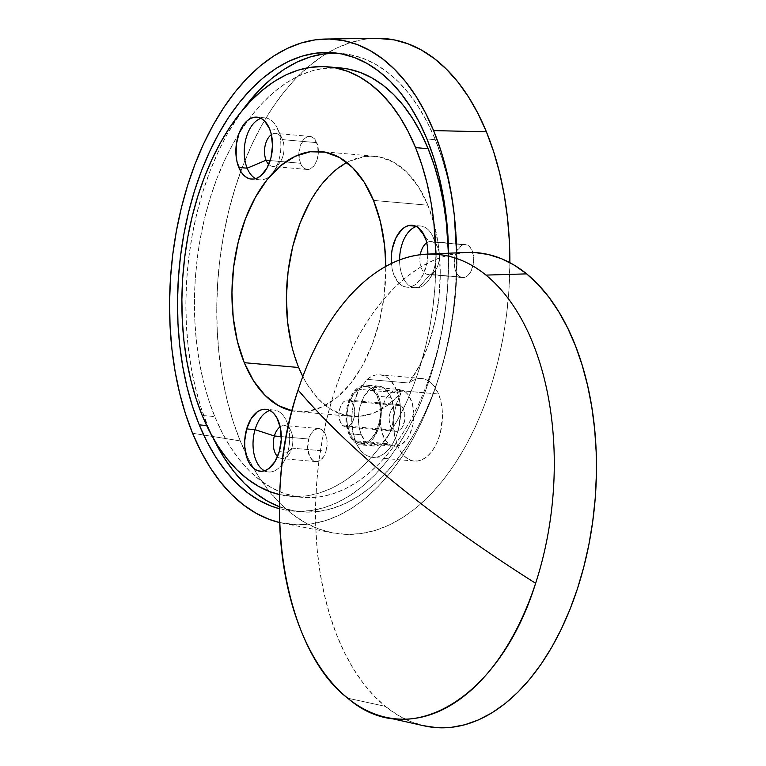 <?xml version="1.0" encoding="UTF-8"?>
<svg xmlns="http://www.w3.org/2000/svg" width="766" height="766" viewBox="0 0 766 766"><rect width="100%" height="100%" fill="white"/><g stroke="black" fill="none" stroke-linecap="round" stroke-linejoin="round"><path stroke-width="0.57" stroke-dasharray="3.83 2.87" d="M391.043 397.391A30.056 17.58 -84.9 0 0 378.825 386.131A30.056 17.58 -84.9 0 0 361.293 402.361A30.056 17.58 -84.9 0 0 361.303 434.743L348.741 433.633A30.056 17.58 95.1 0 1 348.741 401.25A30.056 17.58 95.1 0 1 366.263 385.02A30.056 17.58 95.1 0 1 378.49 396.281L391.043 397.391L386.236 389.846L383.192 387.519L379.888 386.284L376.441 386.198L372.975 387.261L369.643 389.425L363.84 396.711L359.915 406.947L358.852 412.692L358.756 424.345L359.714 429.812L361.303 434.743L366.11 442.298L369.145 444.625L372.458 445.85L375.905 445.936L379.361 444.883L385.786 439.521L388.506 435.423L392.431 425.187L393.877 413.573L393.59 407.79L391.043 397.391L378.49 396.281L376.326 392.068L373.674 388.735L370.639 386.399L367.326 385.174L363.879 385.087L360.422 386.15L357.08 388.314L351.278 395.601L347.352 405.836L346.299 411.581L346.194 423.234L348.741 433.633L353.557 441.187L356.592 443.514L359.896 444.74L363.352 444.826L366.809 443.763L370.141 441.599L373.233 438.401L378.193 429.477L380.932 418.332L381.324 412.453L380.08 401.212L378.49 396.281A30.056 17.58 95.1 0 1 378.49 428.663A30.056 17.58 95.1 0 1 360.958 444.893A30.056 17.58 95.1 0 1 348.741 433.633L361.303 434.743A30.056 17.58 -84.9 0 0 373.521 446.004A30.056 17.58 -84.9 0 0 391.053 429.783A30.056 17.58 -84.9 0 0 391.043 397.391M438.545 394.021A41.45 24.244 -84.9 0 0 421.693 378.49A41.45 24.244 -84.9 0 0 409.006 383.048L367.144 379.342A41.45 24.244 95.1 0 1 379.831 374.775A41.45 24.244 95.1 0 1 396.683 390.315L438.545 394.021L396.683 390.315A41.45 24.244 95.1 0 1 396.692 434.983A41.45 24.244 95.1 0 1 372.515 457.359A41.45 24.244 95.1 0 1 355.663 441.829L397.525 445.534A41.45 24.244 -84.9 0 0 414.377 461.065A41.45 24.244 -84.9 0 0 438.554 438.688A41.45 24.244 -84.9 0 0 438.545 394.021L440.737 400.829L442.059 408.355L442.461 416.331L440.46 432.359L438.142 439.799L435.05 446.473L431.296 452.122L427.045 456.526L422.439 459.514L417.671 460.979L412.912 460.864L408.345 459.16L404.161 455.952L400.503 451.346L397.525 445.534L394.251 433.125L393.762 419.146L394.595 412.089L396.118 405.252L401.039 393.054L387.797 405.166L373.684 413.065L359.197 416.474L344.863 415.258L331.18 409.475L318.637 399.325L307.683 385.164L302.809 376.518A130.574 76.38 -84.9 0 0 351.795 416.426A130.574 76.38 -84.9 0 0 401.039 393.054L359.177 389.339A130.574 76.38 -84.9 0 0 367.144 379.342L409.006 383.048L413.018 380.348L417.183 378.797L421.377 378.461L425.465 379.342L429.333 381.42L432.876 384.628L438.545 394.021M464.445 277.416A16.584 9.699 -84.9 0 0 473.714 260.258A16.584 9.699 -84.9 0 0 465.422 244.546A16.584 9.699 -84.9 0 0 463.468 244.699L429.142 241.663A16.584 9.699 95.1 0 1 431.095 241.501A16.584 9.699 95.1 0 1 439.387 257.213A16.584 9.699 95.1 0 1 430.119 274.372L464.445 277.416L460.682 277.11L457.407 274.362L456.115 272.189L454.477 266.654L454.755 257.07L456.708 251.229L461.572 245.493L463.468 244.699L467.241 245.005L470.506 247.763L473.436 255.461L473.627 261.838L471.205 270.886L468.15 275.233L466.341 276.622L464.445 277.416L430.119 274.372A16.584 9.699 -84.9 0 0 435.586 270.072A16.584 9.699 -84.9 0 0 437.616 247.198A16.584 9.699 -84.9 0 0 429.142 241.663L424.354 235.622L429.142 241.663A16.584 9.699 -84.9 0 0 426.748 242.774A16.584 9.699 95.1 0 1 429.142 241.663L463.468 244.699A16.584 9.699 -84.9 0 0 454.2 261.857A16.584 9.699 -84.9 0 0 462.492 277.57A16.584 9.699 -84.9 0 0 464.445 277.416M418.83 287.643L430.119 274.372L418.83 287.643A31.09 18.183 -84.9 0 0 436.208 255.471A31.09 18.183 -84.9 0 0 420.649 226.008A31.09 18.183 -84.9 0 0 416.991 226.315A31.09 18.183 95.1 0 1 432.876 236.684A31.09 18.183 95.1 0 1 429.075 279.59A31.09 18.183 95.1 0 1 418.83 287.643L410.461 286.905L418.83 287.643A31.09 18.183 95.1 0 1 399.584 259.913A31.09 18.183 -84.9 0 0 415.162 287.949A31.09 18.183 -84.9 0 0 418.83 287.643M417.767 227.291L415.833 226.209L416.991 226.315A31.09 18.183 -84.9 0 0 416.398 226.477A31.09 18.183 95.1 0 1 416.991 226.315L417.767 227.291M427.849 254.111A31.09 18.183 95.1 0 1 410.461 286.905L414.013 285.412L417.393 282.807L423.129 274.668L426.796 263.724L427.849 254.111M308.698 439.033A16.584 9.699 -84.9 0 0 315.927 461.601A16.584 9.699 -84.9 0 0 326.096 451.136L291.769 448.1A16.584 9.699 95.1 0 1 281.601 458.556A16.584 9.699 95.1 0 1 277.551 456.546A16.584 9.699 -84.9 0 0 289.021 454.104A16.584 9.699 -84.9 0 0 291.769 448.1L287.652 452.352A31.09 18.183 95.1 0 1 282.51 463.612A31.09 18.183 95.1 0 1 264.49 470.764A31.09 18.183 -84.9 0 0 268.607 471.971A31.09 18.183 -84.9 0 0 287.652 452.352L279.284 451.614L287.652 452.352A31.09 18.183 -84.9 0 0 274.094 410.04A31.09 18.183 -84.9 0 0 269.833 410.509A31.09 18.183 95.1 0 1 286.312 420.716A31.09 18.183 95.1 0 1 287.652 452.352L291.769 448.1A16.584 9.699 -84.9 0 0 291.051 431.22A16.584 9.699 -84.9 0 0 280.184 426.806A16.584 9.699 95.1 0 1 284.531 425.532A16.584 9.699 95.1 0 1 291.769 448.1L326.096 451.136L323.721 456.565L320.399 460.251L316.607 461.62L312.94 460.481L309.952 456.986L307.693 448.608L308.698 439.033L311.063 433.604L314.395 429.927L318.177 428.548L320.064 428.807L323.463 431.172L325.933 435.653L327.101 441.57L326.096 451.136A16.584 9.699 -84.9 0 0 318.857 428.567A16.584 9.699 -84.9 0 0 308.698 439.033L281.294 436.601L308.698 439.033M318.369 151.342A16.584 9.699 -84.9 0 0 316.808 142.648L282.482 139.613A16.584 9.699 95.1 0 1 282.482 157.48A16.584 9.699 95.1 0 1 272.811 166.433A16.584 9.699 95.1 0 1 268.751 164.412A16.584 9.699 -84.9 0 0 280.232 161.971A16.584 9.699 -84.9 0 0 282.482 139.613L277.943 129.559A31.09 18.183 95.1 0 1 273.721 171.479A31.09 18.183 95.1 0 1 255.7 178.631A31.09 18.183 -84.9 0 0 259.808 179.838A31.09 18.183 -84.9 0 0 277.943 163.053A31.09 18.183 -84.9 0 0 277.943 129.559L269.565 128.812L277.943 129.559A31.09 18.183 -84.9 0 0 265.295 117.907A31.09 18.183 -84.9 0 0 261.034 118.376A31.09 18.183 95.1 0 1 277.522 128.583A31.09 18.183 95.1 0 1 277.943 129.559L282.482 139.613A16.584 9.699 -84.9 0 0 282.252 139.086A16.584 9.699 -84.9 0 0 271.384 134.672A16.584 9.699 95.1 0 1 275.741 133.399A16.584 9.699 95.1 0 1 282.482 139.613L316.808 142.648A16.584 9.699 -84.9 0 0 310.067 136.434A16.584 9.699 -84.9 0 0 300.396 145.387A16.584 9.699 -84.9 0 0 300.396 163.254L270.159 160.573L300.396 163.254L298.826 154.33L300.559 144.946L305.002 138.253L306.84 137.057L310.651 136.52L314.156 138.483L317.679 145.368L318.158 154.818L316.645 160.965L313.907 165.887L310.364 168.846L308.459 169.43L304.724 168.712L301.584 165.58L300.396 163.254A16.584 9.699 -84.9 0 0 307.137 169.468A16.584 9.699 -84.9 0 0 318.369 151.342L318.369 151.572M202.224 415.478L214.786 416.599A215.552 126.084 -84.9 0 0 302.436 497.364A215.552 126.084 -84.9 0 0 448.388 253.22L447.67 285.814L445.659 306.869L442.442 327.695L438.066 348.08L432.57 367.843L426.001 386.782L418.428 404.716L409.915 421.472L400.551 436.898L390.43 450.839L379.649 463.152L368.293 473.733L356.496 482.475L344.365 489.292L332.004 494.118L319.546 496.904L307.109 497.632L294.805 496.291L282.759 492.883L271.087 487.454L259.894 480.062L249.304 470.755L239.404 459.648L230.288 446.827L222.063 432.436L214.786 416.599L202.224 415.478M435.864 253.766A215.552 126.084 95.1 0 1 289.874 496.253A215.552 126.084 95.1 0 1 279.724 494.635L294.546 496.521L306.984 495.793L319.441 493.007L331.802 488.181L343.944 481.364L355.74 472.622L367.086 462.042L377.877 449.728L387.998 435.787L397.363 420.362L405.865 403.605L413.449 385.671L420.017 366.732L425.513 346.969L429.889 326.584L433.096 305.758L435.117 284.703L435.864 253.766M336.772 53.208L349.899 54.645L362.758 58.283L375.216 64.076L387.156 71.966L398.464 81.895L409.034 93.758L418.753 107.431L427.543 122.799L435.308 139.709L441.972 157.988L447.478 177.473L451.777 197.963L454.812 219.277L456.565 241.204L457.015 263.523L456.163 286.024L454.018 308.497L450.59 330.72L445.917 352.484L440.048 373.578L433.039 393.791L424.958 412.931L415.871 430.818L405.884 447.277L395.074 462.157L383.565 475.303L371.453 486.601L358.852 495.928L345.906 503.195L332.712 508.346L319.412 511.324L306.141 512.1L293.005 510.663L279.456 506.766A230.059 134.577 -84.9 0 0 301.153 511.822A230.059 134.577 -84.9 0 0 435.337 387.606A230.059 134.577 -84.9 0 0 435.308 139.709L426.93 138.962L435.308 139.709A230.059 134.577 -84.9 0 0 341.76 53.496A230.059 134.577 -84.9 0 0 337.567 53.237M242.315 110.428A230.059 134.577 -84.9 0 0 207.605 425.609L206.648 425.523L207.605 425.609A230.059 134.577 -84.9 0 0 213.264 438.296L207.605 425.609L200.941 407.33L195.435 387.845L191.136 367.345L188.101 346.031L186.349 324.114L185.889 301.794L186.751 279.284L188.896 256.811L192.323 234.588L196.996 212.824L202.866 191.739L209.874 171.527L217.956 152.386L227.042 134.49L242.315 110.428M376.518 38.3A248.711 145.483 -84.9 0 0 240.763 171.373A248.711 145.483 -84.9 0 0 240.237 440.91A248.711 145.483 -84.9 0 0 245.637 453.127A248.711 145.483 -84.9 0 0 253.613 468.352A248.711 145.483 -84.9 0 0 332.703 532.887A248.711 145.483 -84.9 0 0 509.888 262.671L508.95 290.008L506.623 314.309L502.917 338.333L497.871 361.858L491.523 384.656L483.949 406.507L475.207 427.198L465.383 446.54L454.583 464.34L442.901 480.416L430.454 494.635L417.365 506.843L403.749 516.926L389.75 524.787L375.484 530.359L361.112 533.576L346.759 534.409L332.559 532.858L318.666 528.933L305.194 522.671L292.286 514.139L280.059 503.406L268.636 490.585L258.132 475.801L248.634 459.188L240.237 440.91L203.689 435.031L240.237 440.91L233.027 421.147L227.071 400.082L222.437 377.925L219.153 354.888L217.257 331.18L216.759 307.051L217.688 282.721L220.005 258.429L223.71 234.396L228.766 210.87L235.105 188.072L242.688 166.222L251.43 145.53L261.244 126.189L272.045 108.389L283.726 92.313L296.174 78.094L309.272 65.886L322.888 55.803L336.887 47.942L351.144 42.369L365.526 39.152L376.384 38.3M192.563 433.24L203.689 435.031L192.563 433.24M456.565 252.876A243.531 142.457 95.1 0 1 283.104 523.302A243.531 142.457 95.1 0 1 279.667 522.565L296.873 524.796L310.929 523.973L325.004 520.823L338.965 515.374L352.676 507.676L366.004 497.795L378.825 485.845L391.014 471.923L402.447 456.182L413.027 438.755L422.64 419.816L431.201 399.555L438.621 378.155L444.835 355.836L449.776 332.798L453.405 309.272L455.684 285.479L456.565 252.876M309.732 202.272L321.538 184.491L334.943 170.617L349.44 161.195L364.472 156.58L379.467 156.953L393.829 162.306L407.024 172.417L418.542 186.914L427.935 205.231L373.511 200.405L427.935 205.231A130.574 76.38 -84.9 0 0 374.842 156.302A130.574 76.38 -84.9 0 0 346.864 162.497M391.388 263.456L392.987 272.227L397.248 281.179L400.139 284.291L403.385 286.331L406.87 287.212L410.461 286.905A31.09 18.183 95.1 0 1 406.794 287.202A31.09 18.183 95.1 0 1 391.388 263.456M291.99 410.796L307.74 411.332L322.773 406.717L337.27 397.295L350.684 383.421L362.481 365.641L372.228 344.623L379.543 321.174L384.139 296.212L385.834 266.348A130.574 76.38 95.1 0 1 297.371 411.61A130.574 76.38 95.1 0 1 291.99 410.796M298.702 367.498L291.789 346.069M427.935 205.231L434.628 225.779L438.784 248.471L440.268 272.505L439.014 297.036L435.078 321.193L428.606 344.106L419.806 364.97L409.006 383.048A130.574 76.38 -84.9 0 0 427.935 205.231M279.446 508.729L297.763 511.362L311.044 510.587L324.344 507.609L337.528 502.458L350.483 495.181L363.074 485.855L375.187 474.566L386.706 461.419L397.506 446.54L407.502 430.08L416.58 412.194L424.67 393.044L431.679 372.831L437.549 351.747L442.221 329.983L445.64 307.76L447.794 285.287L448.617 253.211A230.059 134.577 95.1 0 1 292.784 511.075A230.059 134.577 95.1 0 1 279.446 508.729M340.334 67.935L323.367 68.404L310.91 71.2L298.548 76.026L286.417 82.833L274.621 91.575L263.265 102.156L252.483 114.479L242.353 128.41L232.998 143.836L224.486 160.601L216.912 178.535L210.344 197.475L204.838 217.228L200.462 237.623L197.255 258.439L195.244 279.504L194.44 300.588L194.87 321.5L196.508 342.038L199.361 362.002L203.383 381.209L208.544 399.469L214.786 416.599A215.552 126.084 -84.9 0 1 238.772 133.993A215.552 126.084 -84.9 0 1 248.366 119.841A215.552 126.084 -84.9 0 1 334.177 67.657M420.295 254.705A16.584 9.699 -84.9 0 0 430.119 274.372A16.584 9.699 95.1 0 1 428.165 274.534A16.584 9.699 95.1 0 1 420.295 254.705M359.177 389.339A130.574 76.38 -84.9 0 0 367.144 379.342L371.156 376.633L375.321 375.091L379.515 374.756L383.603 375.637L387.472 377.715L391.014 380.913L396.683 390.315L398.875 397.114L400.197 404.649L400.599 412.625L398.598 428.654L396.281 436.093L393.188 442.767L389.434 448.416L385.183 452.811L380.578 455.808L375.809 457.273L371.05 457.149L366.483 455.454L362.299 452.246L358.641 447.641L355.663 441.829L352.389 429.42L351.9 415.44L352.733 408.374L354.256 401.537L359.177 389.339L401.039 393.054A41.45 24.244 -84.9 0 0 397.525 445.534L355.663 441.829A41.45 24.244 95.1 0 1 359.177 389.339M350.866 401.25A13.472 7.88 95.1 0 1 354.361 416.666A13.472 7.88 95.1 0 1 345.677 426.892A13.472 7.88 95.1 0 1 342.881 425.695L393.111 430.147A13.472 7.88 -84.9 0 0 395.917 431.344A13.472 7.88 -84.9 0 0 404.592 421.118A13.472 7.88 -84.9 0 0 401.097 405.702L350.866 401.25L401.097 405.702L398.167 404.496L395.074 405.329L391.148 410.059L389.597 414.837L389.176 420.074L390.784 427.083L393.111 430.147L396.041 431.354L399.134 430.511L401.911 427.763L404.611 421.013L404.783 413.228L403.414 408.766L401.097 405.702A13.472 7.88 -84.9 0 0 398.291 404.505A13.472 7.88 -84.9 0 0 389.616 414.732A13.472 7.88 -84.9 0 0 393.111 430.147L342.881 425.695A13.472 7.88 95.1 0 1 339.386 410.279A13.472 7.88 95.1 0 1 348.061 400.053A13.472 7.88 95.1 0 1 350.866 401.25L354.007 406.411L354.792 411.323L354.38 416.56L352.82 421.338L350.359 424.91L345.811 426.901L342.881 425.695L340.554 422.631L338.945 415.622L339.357 410.385L340.918 405.616L343.379 402.045L346.376 400.206L347.936 400.043L350.866 401.25M372.065 389.099L405.549 392.068A28.495 16.67 -84.9 0 0 399.622 389.54A28.495 16.67 -84.9 0 0 381.267 411.16A28.495 16.67 -84.9 0 0 388.659 443.782L355.165 440.814A28.495 16.67 95.1 0 1 347.774 408.201A28.495 16.67 95.1 0 1 366.129 386.571A28.495 16.67 95.1 0 1 372.065 389.099L376.977 395.591L379.85 405.022L380.262 415.976L379.496 421.501L376.202 431.584L370.993 439.138L367.91 441.589L364.654 443.016L361.37 443.361L358.162 442.624L355.165 440.814L350.254 434.322L347.381 424.891L346.854 419.5L347.726 408.422L349.095 403.146L353.432 394.155L359.321 388.324L362.577 386.897L365.861 386.552L369.068 387.29L372.065 389.099A28.495 16.67 95.1 0 1 379.457 421.721A28.495 16.67 95.1 0 1 361.102 443.342A28.495 16.67 95.1 0 1 355.165 440.814L388.659 443.782A28.495 16.67 -84.9 0 0 394.586 446.31A28.495 16.67 -84.9 0 0 412.941 424.68A28.495 16.67 -84.9 0 0 405.549 392.068L372.065 389.099M466.245 252.454A238.35 139.422 -84.9 0 0 321.797 442.528A238.35 139.422 -84.9 0 0 385.336 706.357L347.745 698.19L385.336 706.357L397.583 715.004L410.385 721.476L424.268 725.871M466.092 252.464L447.277 255.432L433.585 260.287L420.094 267.363L406.957 276.574L394.289 287.844L382.224 301.067L370.859 316.099L360.317 332.817L350.694 351.048L342.096 370.62L334.579 391.34L328.241 413.008L323.137 435.423L319.307 458.365L316.789 481.613L315.611 504.938L315.793 528.119L317.325 550.946L320.188 573.179L324.363 594.607L329.801 615.041L336.456 634.258L344.26 652.096L353.136 668.373L363.017 682.937L373.779 695.633L385.336 706.357A238.35 139.422 -84.9 0 0 424.307 725.881M405.549 392.068L408.221 394.873L412.194 402.983L413.87 413.381L412.989 424.46L409.695 434.552L407.282 438.726L401.394 444.558L398.148 445.984L394.854 446.329L391.646 445.582L388.659 443.782L385.987 440.977L382.014 432.857L380.338 422.468L381.219 411.38L384.513 401.298L386.926 397.114L392.814 391.292L396.06 389.865L399.354 389.521L402.552 390.258L405.549 392.068M378.825 386.131L366.263 385.02M421.693 378.49L379.831 374.775M414.377 461.065L372.515 457.359M465.422 244.546L431.095 241.501M435.586 270.072L429.075 279.59M437.616 247.198L432.876 236.684M420.649 226.008L412.28 225.271M315.927 461.601L281.601 458.556M289.021 454.104L282.51 463.612M268.607 471.971L260.229 471.234M310.067 136.434L275.741 133.399M282.252 139.086L277.522 128.583M265.295 117.907L256.926 117.16M289.874 496.253L302.436 497.364M341.76 53.496L333.382 52.758M332.703 532.887L283.104 523.302M374.842 156.302L320.418 151.476M351.795 416.426L297.371 411.61M301.153 511.822L292.784 511.075M259.808 179.838L251.44 179.1M280.232 161.971L273.721 171.479M307.137 169.468L272.811 166.433M274.094 410.04L265.716 409.293M291.051 431.22L286.312 420.716M318.857 428.567L284.531 425.532M415.162 287.949L406.794 287.202M462.492 277.57L428.165 274.534M373.521 446.004L360.958 444.893M345.677 426.892L395.917 431.344M366.129 386.571L399.622 389.54M361.102 443.342L394.586 446.31M348.061 400.053L398.291 404.505"/><path stroke-width="1.15" d="M424.354 235.622L417.767 227.291L424.354 235.622M408.613 225.568A31.09 18.183 95.1 0 1 412.28 225.271A31.09 18.183 95.1 0 1 427.849 254.111L427.304 245.742L426.088 240.246L421.827 231.303L418.935 228.182L415.689 226.142L412.204 225.261L408.613 225.568L405.061 227.062L401.681 229.666L395.945 237.805L392.278 248.749L391.407 254.772L391.388 263.456A31.09 18.183 95.1 0 1 408.613 225.568L415.833 226.209L408.613 225.568M274.372 435.988L281.294 436.601L274.372 435.988A16.584 9.699 -84.9 0 0 277.551 456.546A16.584 9.699 95.1 0 1 274.372 435.988L255.04 429.659L274.372 435.988A16.584 9.699 95.1 0 1 280.184 426.806A16.584 9.699 -84.9 0 0 274.372 435.988M264.49 470.764A31.09 18.183 95.1 0 1 255.04 429.659A31.09 18.183 -84.9 0 0 264.49 470.764M246.671 428.912L255.04 429.659L246.671 428.912L244.708 440.823L244.775 446.865L246.968 457.953L249.017 462.587L251.602 466.35L254.628 469.127L257.97 470.784L261.503 471.272L265.093 470.563L268.598 468.696L274.85 461.793L279.284 451.614A31.09 18.183 95.1 0 1 260.229 471.234A31.09 18.183 95.1 0 1 246.671 428.912A31.09 18.183 95.1 0 1 265.716 409.293A31.09 18.183 95.1 0 1 279.284 451.614L281.237 439.703L280.413 427.888L276.928 417.949L274.343 414.176L271.327 411.409L267.985 409.743L264.452 409.264L260.861 409.963L257.347 411.83L251.104 418.734L246.671 428.912M266.07 160.218A16.584 9.699 95.1 0 1 271.384 134.672A16.584 9.699 -84.9 0 0 266.07 160.218L247.169 168.194A31.09 18.183 95.1 0 1 261.034 118.376A31.09 18.183 -84.9 0 0 247.169 168.194L238.8 167.448A31.09 18.183 95.1 0 1 238.791 133.945A31.09 18.183 95.1 0 1 256.926 117.16A31.09 18.183 95.1 0 1 269.565 128.812L264.586 120.999L261.445 118.596L258.027 117.322L254.456 117.227L250.875 118.328L247.428 120.568L244.23 123.872L239.107 133.112L236.263 144.64L236.158 156.695L237.154 162.344L241.031 171.814L243.77 175.261L246.92 177.674L250.338 178.947L253.91 179.033L257.481 177.932L260.938 175.692L266.941 168.156L271.001 157.566L272.505 145.55L271.212 133.916L269.565 128.812A31.09 18.183 95.1 0 1 269.575 162.315A31.09 18.183 95.1 0 1 251.44 179.1A31.09 18.183 95.1 0 1 238.8 167.448L247.169 168.194A31.09 18.183 -84.9 0 0 255.7 178.631A31.09 18.183 95.1 0 1 247.169 168.194L266.07 160.218A16.584 9.699 -84.9 0 0 268.751 164.412A16.584 9.699 95.1 0 1 266.07 160.218L270.159 160.573L266.07 160.218M415.565 147.608A215.552 126.084 95.1 0 1 435.864 253.766L433.843 222.159L430.999 202.195L426.978 182.988L421.817 164.738L415.565 147.608L428.127 148.719L415.565 147.608L408.297 131.771L400.063 117.37L390.947 104.549L381.056 93.442L370.457 84.145L359.273 76.744L347.601 71.315L335.556 67.915L323.252 66.565L310.805 67.293L298.347 70.089L285.996 74.905L273.855 81.723L262.058 90.465L250.712 101.045L239.921 113.368L229.8 127.3L220.436 142.725L211.923 159.481L204.35 177.425L197.781 196.364L192.285 216.117L187.909 236.512L184.702 257.328L182.681 278.384L181.887 299.477L182.308 320.389L183.955 340.927L186.799 360.891L190.82 380.099L195.981 398.349L202.224 415.478A215.552 126.084 95.1 0 1 202.195 183.218A215.552 126.084 95.1 0 1 327.915 66.834A215.552 126.084 95.1 0 1 415.565 147.608M279.724 494.635A215.552 126.084 95.1 0 1 202.224 415.478L209.501 431.325L217.736 445.716L226.841 458.537L236.742 469.644L247.341 478.951L258.525 486.343L270.197 491.772L279.724 494.635M327.915 66.834L340.477 67.944A215.552 126.084 -84.9 0 1 428.127 148.719L434.37 165.849L439.531 184.108L443.552 203.306L446.406 223.279L448.388 253.22A215.552 126.084 -84.9 0 0 428.127 148.719L420.85 132.882L412.615 118.481L403.51 105.67L393.609 94.553L383.019 85.256L371.826 77.854L360.154 72.425L348.109 69.026L340.334 67.935M337.567 53.237A230.059 134.577 -84.9 0 0 242.315 110.428L259.348 90.005L271.461 78.716L284.052 69.39L297.007 62.113L310.201 56.962L323.491 53.984L336.772 53.208M199.237 424.871A230.059 134.577 95.1 0 1 199.198 176.965A230.059 134.577 95.1 0 1 333.382 52.758A230.059 134.577 95.1 0 1 426.93 138.962L419.174 122.053L410.385 106.694L400.656 93.012L390.095 81.148L378.787 71.228L366.847 63.329L354.39 57.536L341.531 53.907L328.403 52.471L315.123 53.247L301.823 56.224L288.638 61.376L275.683 68.643L263.092 77.979L250.98 89.268L239.461 102.414L228.661 117.294L218.664 133.753L209.587 151.639L201.496 170.78L194.487 190.993L188.618 212.086L183.955 233.85L180.527 256.074L178.373 278.546L177.52 301.048L177.971 323.376L179.732 345.294L182.768 366.608L187.057 387.098L192.563 406.583L199.237 424.871L207.002 441.771L215.782 457.139L225.51 470.822L236.072 482.676L247.38 492.605L259.32 500.504L271.777 506.297L279.446 508.729A230.059 134.577 95.1 0 1 199.237 424.871L206.648 425.523L199.237 424.871M326.01 39.018A243.531 142.457 95.1 0 1 433.604 130.593L425.379 112.698L416.082 96.43L405.788 81.952L394.605 69.4L382.636 58.886L369.997 50.527L356.803 44.399L343.197 40.55L329.294 39.037L315.247 39.851L301.172 43.011L287.202 48.459L273.491 56.157L260.162 66.029L247.341 77.988L235.152 91.901L223.72 107.652L213.139 125.078L203.526 144.008L194.966 164.278L187.546 185.669L181.331 207.998L176.391 231.035L172.762 254.561L170.483 278.345L169.583 302.168L170.062 325.799L171.919 349.009L175.136 371.567L179.684 393.264L185.506 413.889L192.563 433.24L200.788 451.136L210.085 467.404L220.378 481.881L231.562 494.434L243.531 504.938L256.17 513.297L269.364 519.434L279.667 522.565A243.531 142.457 95.1 0 1 192.563 433.24A243.531 142.457 95.1 0 1 190.246 177.367A243.531 142.457 95.1 0 1 326.01 39.018L376.518 38.3A248.711 145.483 -84.9 0 1 486.4 131.819L493.61 151.591L499.556 172.647L504.2 194.813L507.485 217.85L509.38 241.549L509.888 262.671A248.711 145.483 -84.9 0 0 486.4 131.819L433.604 130.593A243.531 142.457 95.1 0 1 456.565 252.876L454.248 214.825L451.03 192.266L446.492 170.569L440.661 149.945L433.604 130.593L486.4 131.819L478.003 113.55L468.505 96.937L457.991 82.144L446.568 69.323L434.351 58.589L421.444 50.058L407.972 43.796L394.069 39.87L376.384 38.3M346.864 162.497A130.574 76.38 -84.9 0 0 298.702 367.498L244.277 362.682A130.574 76.38 95.1 0 1 244.258 221.977A130.574 76.38 95.1 0 1 320.418 151.476A130.574 76.38 95.1 0 1 373.511 200.405L364.118 182.097L352.609 167.601L339.415 157.48L325.043 152.137L310.058 151.764L295.025 156.369L280.519 165.791L267.114 179.665L255.308 197.456L245.57 218.473L238.255 241.912L233.659 266.874L231.954 292.401L233.209 317.517L237.374 341.243L244.277 362.682L253.67 380.999L265.189 395.495L278.384 405.607L292.756 410.959M385.834 266.348L384.589 245.57L380.424 221.843L373.511 200.405A130.574 76.38 95.1 0 1 385.834 266.348M302.809 376.518L298.702 367.498A130.574 76.38 -84.9 0 0 302.809 376.518M291.789 346.069L287.633 322.333L286.379 297.227L288.083 271.7L292.679 246.729L299.985 223.289L309.732 202.272M291.99 410.796A130.574 76.38 95.1 0 1 244.277 362.682L298.702 367.498M448.617 253.211L446.444 218.54L443.399 197.226L439.11 176.726L433.604 157.241L426.93 138.962A230.059 134.577 95.1 0 1 448.617 253.211M280.155 507.035L267.698 501.242L255.758 493.342L244.45 483.423L233.879 471.559L224.16 457.877L213.264 438.296A230.059 134.577 -84.9 0 0 279.456 506.766M340.477 67.944A215.552 126.084 -84.9 0 0 334.177 67.657M269.833 410.509A31.09 18.183 -84.9 0 0 255.04 429.659A31.09 18.183 95.1 0 1 269.833 410.509M416.398 226.477A31.09 18.183 -84.9 0 0 399.584 259.913A31.09 18.183 95.1 0 1 416.398 226.477M426.748 242.774A16.584 9.699 -84.9 0 0 420.295 254.705A16.584 9.699 95.1 0 1 426.748 242.774M423.627 725.718L437.175 727.7L450.915 727.394L464.694 724.799L478.396 719.935L491.877 712.868L505.014 703.657L517.682 692.387L529.756 679.164L541.112 664.132L551.654 647.414L561.277 629.183L569.885 609.612L577.392 588.891L583.73 567.223L588.843 544.808L592.673 521.866L595.182 498.618L596.36 475.293L596.178 452.103L594.655 429.286L591.792 407.052L587.618 385.614L582.179 365.19L575.525 345.964L567.721 328.135L558.835 311.858L548.963 297.294L538.192 284.588L526.635 273.874L485.96 275.099A233.17 136.396 95.1 0 1 535.616 583.28A233.17 136.396 95.1 0 1 385.853 717.282A233.17 136.396 95.1 0 1 347.745 698.19A233.17 136.396 95.1 0 1 298.089 390.018C259.521 501.72 283.324 649.472 347.745 698.19C410.25 752.739 500.322 697.644 535.616 583.28C483.49 550.266 437.405 517.481 397.382 484.926C357.387 452.371 324.296 420.735 298.089 390.018A233.17 136.396 95.1 0 1 426.882 254.149A233.17 136.396 95.1 0 1 485.96 275.099L526.635 273.874A238.35 139.422 -84.9 0 0 466.245 252.454L426.882 254.149M385.853 717.282L424.307 725.881A238.35 139.422 -84.9 0 0 586.574 555.532A238.35 139.422 -84.9 0 0 526.635 273.874L514.398 265.228L501.596 258.755L488.354 254.504L474.796 252.531L466.092 252.464M298.089 390.018A1139.932 340.104 18.1 0 0 397.382 484.926A1139.932 340.104 18.1 0 0 535.616 583.28A233.17 136.396 -84.9 0 0 485.96 275.099A233.17 136.396 -84.9 0 0 298.089 390.018"/></g></svg>
